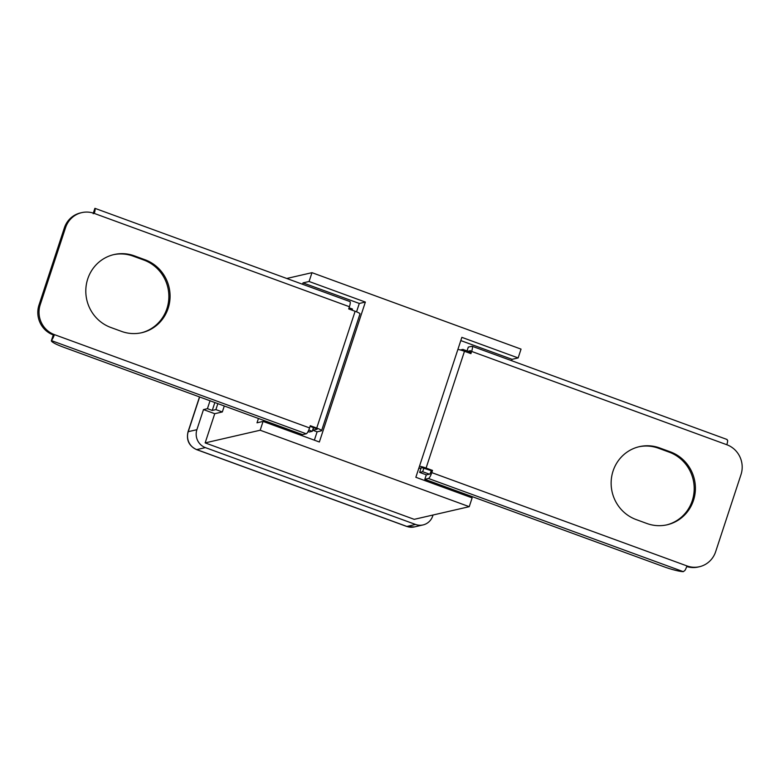 <?xml version="1.0" encoding="UTF-8"?>
<svg xmlns="http://www.w3.org/2000/svg" width="780" height="780" viewBox="0 0 780 780"><rect width="100%" height="100%" fill="white"/><g stroke="black" fill="none" stroke-linecap="round" stroke-linejoin="round"><path stroke-width="1.17" d="M421.122 467.922L419.65 472.407L426.406 474.874M224.289 405.98L222.329 411.957L214.744 413.702L205.15 442.894L414.209 519.343L469.238 506.678L472.134 497.864L415.847 477.282L461.857 337.35L518.144 357.932L512.08 359.327L511.621 360.701M467.493 494.92L467.132 496.031M512.08 359.327L460.795 340.577M308.032 431.594L309.221 432.032L312.253 431.33L313.482 427.606M313.657 427.674L312.809 430.258L317.099 431.827L314.36 440.164M356.548 311.834L359.297 303.459L303.02 282.877L309.075 281.482L311.981 272.668L521.04 349.118L518.144 357.932M309.075 281.482L365.362 302.065L319.361 441.997L263.075 421.415L257.01 422.809L258.433 418.47M302.562 284.261L303.02 282.877M460.405 349.986L462.891 349.411L470.291 352.111M419.65 472.407L422.682 471.715L423.901 468.019M429.429 474.181L422.682 471.715M53.8 334.756L52.358 339.163A5.86 1.316 -69.9 0 0 54.405 334.62A23.429 22.591 -103 0 1 40.209 304.746L39 305.019A23.429 22.591 77 0 0 53.342 334.952L54.405 334.62L309.572 427.927L310.294 425.724L316.729 428.074A7.03 0.994 18.2 0 1 321.584 430.687A7.03 0.994 18.2 0 1 321.34 430.843L317.099 431.827M365.362 302.065L359.297 303.459M352.092 310.167L352.462 309.026L349.069 307.788M308.763 430.053L312.253 431.33M462.501 350.59L462.891 349.411M469.238 506.678L260.179 430.228L263.075 421.415M286.748 278.479L311.981 272.668M205.15 442.894L260.179 430.228M222.329 411.957L215.894 409.598L212.257 410.436L207.431 408.671L203.492 409.578L196.882 429.692L188.233 431.681L199.651 396.971M214.744 413.702L203.492 409.578M217.854 403.63L215.894 409.598M214.851 402.529L212.257 410.436M207.431 408.671L210.025 400.774M423.033 524.93L414.385 526.929A14.059 13.553 -103 0 1 406.887 526.442L196.755 449.602L205.393 447.613L415.526 524.452A14.059 13.553 -103 0 0 423.033 524.93A14.059 13.553 -103 0 0 432.744 515.941L433.046 515.005M205.393 447.613A14.059 13.553 -103 0 1 196.882 429.692M40.209 304.746L65.569 227.614A23.429 22.591 -103 0 1 81.754 212.628A23.429 22.591 -103 0 1 94.263 213.418A5.86 1.316 -69.9 0 0 95.102 209.157L93.756 213.242M52.358 339.163L51.412 340.597A17.569 2.477 -161.8 0 0 51.383 340.665L52.825 336.258A17.569 2.477 18.2 0 1 52.855 336.19L53.342 334.952M309.572 427.927A5.86 1.316 110.1 0 1 306.248 433.787L302.611 434.626L63.521 347.197A17.569 2.477 -161.8 0 1 51.383 340.665M93.191 213.749L93.434 212.784A17.569 2.477 -161.8 0 0 93.405 212.852L94.848 208.445A17.569 2.477 18.2 0 1 94.877 208.377L95.102 209.157M349.713 301.567A5.86 1.316 110.1 0 1 349.918 301.577A5.86 1.316 110.1 0 1 349.421 306.725L94.263 213.418M39 305.019L64.36 227.897L65.569 227.614M81.754 212.628L80.545 212.901A23.429 22.591 77 0 0 64.36 227.897M141.239 332.826A38.074 36.709 77 0 0 168.841 297.882A38.074 36.709 77 0 0 143.861 260.052L133.136 256.132A38.074 36.709 77 0 0 113.431 254.699M145.07 259.769A38.074 36.709 -103 0 1 170.04 297.931A38.074 36.709 -103 0 1 141.843 332.69A38.074 36.709 -103 0 1 121.524 331.393L110.809 327.473A38.074 36.709 -103 0 1 85.839 289.322A38.074 36.709 -103 0 1 114.036 254.553A38.074 36.709 -103 0 1 134.355 255.85L145.07 259.769L143.861 260.052M312.809 430.258L317.138 429.224L315.569 428.191M315.52 428.356L310.089 426.368M321.584 430.687L359.99 313.892A7.03 0.994 -161.8 0 0 355.124 311.279L348.699 308.929L349.421 306.725M726.775 439.442L727.642 440.456A5.86 1.316 110.1 0 1 726.804 444.727L471.637 351.419L470.915 353.623L464.48 351.273A7.03 0.994 -161.8 0 0 457.889 349.421M726.804 444.727A23.429 22.591 -103 0 1 741 474.601L715.64 551.723A23.429 22.591 -103 0 1 699.455 566.719A23.429 22.591 -103 0 1 686.956 565.919A5.86 1.316 110.1 0 1 684.899 570.472L683.3 571.662A17.569 2.477 -161.8 0 1 663.907 566.738L424.827 479.31L426.28 474.903L429.916 474.065L431.301 470.691L422.116 467.698L418.743 468.478M431.301 470.691L432.52 470.418L431.788 472.622L686.956 565.919M419.484 466.216A7.03 0.994 18.2 0 1 426.085 468.058L432.52 470.418M469.911 353.252L470.525 350.668L467.932 351.253M471.637 351.419A5.86 1.316 -69.9 0 0 472.134 346.261A5.86 1.316 -69.9 0 0 471.939 346.261L468.302 347.1L467.035 350.922M424.827 479.31L428.464 478.481A5.86 1.316 -69.9 0 0 431.788 472.622M636.139 519.568L646.864 523.487A38.074 36.709 77 0 0 667.173 524.784A38.074 36.709 77 0 0 695.37 490.025A38.074 36.709 77 0 0 670.41 451.873L659.685 447.954A38.074 36.709 77 0 0 639.366 446.657A38.074 36.709 77 0 0 611.169 481.416A38.074 36.709 77 0 0 636.139 519.568M638.761 446.803A38.074 36.709 -103 0 1 658.476 448.227L669.191 452.156A38.074 36.709 -103 0 1 694.171 489.986A38.074 36.709 -103 0 1 666.568 524.92M686.741 566.543A23.429 22.591 77 0 0 698.246 567.001L699.455 566.719M415.526 524.452L406.887 526.442A5.86 1.316 -69.9 0 1 406.692 526.442L414.385 526.929M196.55 449.602A5.86 1.316 110.1 0 0 196.755 449.602A14.059 13.553 -103 0 1 188.233 431.681A5.86 0.829 -161.8 0 0 188.029 431.808C186.157 440.047 188.994 445.975 196.55 449.602L406.692 526.442M306.248 433.787L51.412 340.597M133.136 256.132L134.355 255.85M316.729 428.074L355.124 311.279M683.3 571.662L428.464 478.481M658.476 448.227L659.685 447.954M669.191 452.156L670.41 451.873M464.48 351.273L426.085 468.058M199.505 396.923L188.029 431.808M95.004 208.357L349.918 301.577M472.134 346.261L727.048 439.481"/></g></svg>

